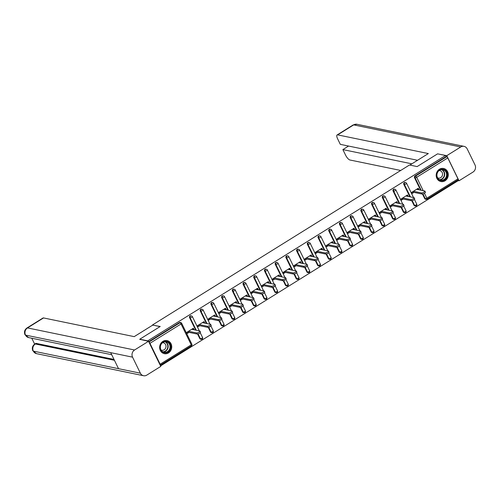 <?xml version="1.0" encoding="UTF-8"?>
<svg xmlns="http://www.w3.org/2000/svg" width="500" height="500" viewBox="0 0 500 500"><rect width="100%" height="100%" fill="white"/><g stroke="black" fill="none" stroke-linecap="round" stroke-linejoin="round"><path stroke-width="0.75" d="M168.5 352.9A6.681 6.019 101.7 0 0 171.688 346.012A6.681 6.019 101.7 0 0 167.037 340.594A6.681 6.019 101.7 0 0 162.881 341.375A6.681 6.019 101.7 0 0 159.694 348.269A6.681 6.019 101.7 0 0 164.338 353.681A6.681 6.019 101.7 0 0 168.5 352.9M445.044 180.775A6.681 6.019 101.7 0 0 448.231 173.881A6.681 6.019 101.7 0 0 443.581 168.469A6.681 6.019 101.7 0 0 439.425 169.25A6.681 6.019 101.7 0 0 436.238 176.144A6.681 6.019 101.7 0 0 440.881 181.556A6.681 6.019 101.7 0 0 445.044 180.775M160.544 365.919L457.925 180.825L457.587 180.138M139.913 339.519L139.769 339.219L160.225 326.488L152.688 325.131M152.581 324.906L409.487 165L417.131 166.581L437.594 153.844L445.569 155.488L446.106 156.6L415.006 175.956L415.588 176.075L446.688 156.719L446.106 156.6M446.688 156.719A1.288 0.425 58.1 0 1 447.775 157.938L457.969 178.837A1.288 0.425 58.1 0 1 458.106 179.819L427 199.175A1.288 0.425 58.1 0 1 426.863 199.194A1.288 1.156 -78.3 0 1 425.294 198.725L422.956 193.938M139.769 339.219L147.744 340.863L445.569 155.488M160.2 365.213A1.288 0.425 -121.9 0 0 160.275 365.194A1.288 0.425 -121.9 0 0 160.144 364.212L149.95 343.312A1.288 0.425 -121.9 0 0 148.931 342.113M413.981 192.381L412.3 193.431L411.756 192.325L418.281 188.263L418.819 189.369L417.075 189.013M418.344 189.669L418.819 189.369M148.731 341.694L179.381 322.612A1.288 1.156 -78.3 0 1 180.181 322.463L180.763 322.581A1.288 1.156 -78.3 0 0 179.963 322.731L179.381 322.612M424.456 193.256L426.869 198.194A1.288 0.425 58.1 0 1 427 199.175A1.288 1.288 0 0 1 426.062 199.344L425.481 199.225A1.288 1.156 -78.3 0 1 424.712 198.606L422.488 194.044M420.581 190.131L414.519 177.706A1.288 1.156 -78.3 0 1 415.006 175.956M201.95 339.181A1.288 1.156 -78.3 0 1 201.15 339.331L200.569 339.212A1.288 1.156 -78.3 0 1 199.794 338.594L197.575 334.038M195.662 330.125L189.6 317.694A1.288 1.156 -78.3 0 1 190.894 315.794L191.475 315.919A1.288 1.156 -78.3 0 0 190.675 316.069A1.288 1.156 101.7 0 0 190.188 317.819L189.6 317.694M212.662 332.519A1.288 1.156 -78.3 0 1 211.863 332.669L211.275 332.55A1.288 1.156 -78.3 0 1 210.506 331.931L208.281 327.369M206.375 323.456L200.312 311.031A1.288 1.156 -78.3 0 1 201.6 309.131L202.188 309.25A1.288 1.156 -78.3 0 0 201.388 309.4A1.288 1.156 101.7 0 0 200.894 311.15L200.312 311.031M223.369 325.85A1.288 1.156 -78.3 0 1 222.569 326L221.988 325.881A1.288 1.156 -78.3 0 1 221.219 325.262L218.994 320.706M217.081 316.788L211.025 304.363A1.288 1.156 -78.3 0 1 212.312 302.462L212.894 302.581A1.288 1.156 -78.3 0 0 212.094 302.738A1.288 1.156 101.7 0 0 211.606 304.481L211.025 304.363M234.081 319.188A1.288 1.156 -78.3 0 1 233.281 319.337L232.7 319.212A1.288 1.156 -78.3 0 1 231.925 318.6L229.7 314.037M227.794 310.125L221.731 297.7A1.288 1.156 -78.3 0 1 223.025 295.8L223.606 295.919A1.288 1.156 -78.3 0 0 222.806 296.069A1.288 1.156 101.7 0 0 222.319 297.819L221.731 297.7M244.788 312.519A1.288 1.156 -78.3 0 1 243.994 312.669L243.406 312.55A1.288 1.156 -78.3 0 1 242.638 311.931L240.413 307.369M238.506 303.456L232.444 291.031A1.288 1.156 -78.3 0 1 233.731 289.131L234.312 289.25A1.288 1.156 -78.3 0 0 233.519 289.4A1.288 1.156 101.7 0 0 233.025 291.15L232.444 291.031M255.5 305.85A1.288 1.156 -78.3 0 1 254.7 306L254.119 305.881A1.288 1.156 -78.3 0 1 253.35 305.262L251.125 300.706M249.213 296.794L243.156 284.363A1.288 1.156 -78.3 0 1 244.444 282.462L245.025 282.587A1.288 1.156 -78.3 0 0 244.225 282.738A1.288 1.156 101.7 0 0 243.738 284.488L243.156 284.363M266.212 299.188A1.288 1.156 -78.3 0 1 265.413 299.337L264.831 299.219A1.288 1.156 -78.3 0 1 264.056 298.6L261.831 294.037M259.925 290.125L253.863 277.7A1.288 1.156 -78.3 0 1 255.156 275.8L255.738 275.919A1.288 1.156 -78.3 0 0 254.938 276.069A1.288 1.156 101.7 0 0 254.444 277.819L253.863 277.7M276.919 292.519A1.288 1.156 -78.3 0 1 276.119 292.669L275.538 292.55A1.288 1.156 -78.3 0 1 274.769 291.931L272.544 287.375M270.637 283.456L264.575 271.031A1.288 1.156 -78.3 0 1 265.863 269.131L266.444 269.25A1.288 1.156 -78.3 0 0 265.644 269.406A1.288 1.156 101.7 0 0 265.156 271.15L264.575 271.031M287.631 285.856A1.288 1.156 -78.3 0 1 286.831 286.006L286.25 285.881A1.288 1.156 -78.3 0 1 285.481 285.269L283.256 280.706M281.344 276.794L275.287 264.363A1.288 1.156 -78.3 0 1 276.575 262.469L277.156 262.587A1.288 1.156 -78.3 0 0 276.356 262.738A1.288 1.156 101.7 0 0 275.869 264.488L275.287 264.363M298.344 279.188A1.288 1.156 -78.3 0 1 297.544 279.337L296.956 279.219A1.288 1.156 -78.3 0 1 296.188 278.6L293.962 274.037M292.056 270.125L285.994 257.7A1.288 1.156 -78.3 0 1 287.281 255.8L287.869 255.919A1.288 1.156 -78.3 0 0 287.069 256.069A1.288 1.156 101.7 0 0 286.575 257.819L285.994 257.7M309.05 272.519A1.288 1.156 -78.3 0 1 308.25 272.669L307.669 272.55A1.288 1.156 -78.3 0 1 306.9 271.931L304.675 267.375M302.769 263.463L296.706 251.031A1.288 1.156 -78.3 0 1 297.994 249.131L298.575 249.256A1.288 1.156 -78.3 0 0 297.775 249.406A1.288 1.156 101.7 0 0 297.288 251.156L296.706 251.031M319.762 265.856A1.288 1.156 -78.3 0 1 318.962 266.006L318.381 265.887A1.288 1.156 -78.3 0 1 317.606 265.269L315.387 260.706M313.475 256.794L307.413 244.369A1.288 1.156 -78.3 0 1 308.706 242.469L309.288 242.587A1.288 1.156 -78.3 0 0 308.488 242.738A1.288 1.156 101.7 0 0 308 244.488L307.413 244.369M330.475 259.188A1.288 1.156 -78.3 0 1 329.675 259.337L329.087 259.219A1.288 1.156 -78.3 0 1 328.319 258.6L326.094 254.044M324.188 250.125L318.125 237.7A1.288 1.156 -78.3 0 1 319.413 235.8L320 235.919A1.288 1.156 -78.3 0 0 319.2 236.069A1.288 1.156 101.7 0 0 318.706 237.819L318.125 237.7M341.181 252.525A1.288 1.156 -78.3 0 1 340.381 252.675L339.8 252.55A1.288 1.156 -78.3 0 1 339.031 251.938L336.806 247.375M334.894 243.463L328.837 231.031A1.288 1.156 -78.3 0 1 330.125 229.137L330.706 229.256A1.288 1.156 -78.3 0 0 329.906 229.406A1.288 1.156 101.7 0 0 329.419 231.156L328.837 231.031M351.894 245.856A1.288 1.156 -78.3 0 1 351.094 246.006L350.513 245.888A1.288 1.156 -78.3 0 1 349.738 245.269L347.512 240.706M345.606 236.794L339.544 224.369A1.288 1.156 -78.3 0 1 340.838 222.469L341.419 222.587A1.288 1.156 -78.3 0 0 340.619 222.738A1.288 1.156 101.7 0 0 340.131 224.488L339.544 224.369M362.6 239.188A1.288 1.156 -78.3 0 1 361.806 239.338L361.219 239.219A1.288 1.156 -78.3 0 1 360.45 238.6L358.225 234.044M356.319 230.131L350.256 217.7A1.288 1.156 -78.3 0 1 351.544 215.8L352.125 215.925A1.288 1.156 -78.3 0 0 351.331 216.075A1.288 1.156 101.7 0 0 350.838 217.819L350.256 217.7M373.312 232.525A1.288 1.156 -78.3 0 1 372.512 232.675L371.931 232.556A1.288 1.156 -78.3 0 1 371.163 231.938L368.938 227.375M367.025 223.463L360.969 211.038A1.288 1.156 -78.3 0 1 362.256 209.137L362.837 209.256A1.288 1.156 -78.3 0 0 362.038 209.406A1.288 1.156 101.7 0 0 361.55 211.156L360.969 211.038M384.025 225.856A1.288 1.156 -78.3 0 1 383.225 226.006L382.644 225.888A1.288 1.156 -78.3 0 1 381.869 225.269L379.644 220.712M377.738 216.794L371.675 204.369A1.288 1.156 -78.3 0 1 372.969 202.469L373.55 202.587A1.288 1.156 -78.3 0 0 372.75 202.738A1.288 1.156 101.7 0 0 372.256 204.488L371.675 204.369M394.731 219.194A1.288 1.156 -78.3 0 1 393.931 219.344L393.35 219.219A1.288 1.156 -78.3 0 1 392.581 218.606L390.356 214.044M388.45 210.131L382.388 197.7A1.288 1.156 -78.3 0 1 383.675 195.806L384.256 195.925A1.288 1.156 -78.3 0 0 383.456 196.075A1.288 1.156 101.7 0 0 382.969 197.825L382.388 197.7M405.444 212.525A1.288 1.156 -78.3 0 1 404.644 212.675L404.062 212.556A1.288 1.156 -78.3 0 1 403.294 211.938L401.069 207.375M399.156 203.463L393.1 191.038A1.288 1.156 -78.3 0 1 394.387 189.137L394.969 189.256A1.288 1.156 -78.3 0 0 394.169 189.406A1.288 1.156 101.7 0 0 393.681 191.156L393.1 191.038M416.156 205.856A1.288 1.156 -78.3 0 1 415.356 206.006L414.769 205.888A1.288 1.156 -78.3 0 1 414 205.269L411.775 200.712M409.869 196.8L403.806 184.369A1.288 1.156 -78.3 0 1 405.094 182.469L405.681 182.594A1.288 1.156 -78.3 0 0 404.881 182.744A1.288 1.156 101.7 0 0 404.387 184.488L403.806 184.369M407.631 196.337L408.113 196.038L407.569 194.931L401.05 198.988L401.587 200.094L403.269 199.05M396.919 203L397.4 202.706L396.863 201.594L390.337 205.656L390.875 206.762L392.562 205.719M386.213 209.669L386.688 209.369L386.15 208.263L379.625 212.319L380.169 213.431L381.85 212.381M375.5 216.337L375.981 216.038L375.438 214.925L368.919 218.988L369.456 220.094L371.138 219.05M364.787 223L365.269 222.7L364.731 221.594L358.206 225.656L358.75 226.762L360.431 225.712M354.081 229.669L354.556 229.369L354.019 228.263L347.494 232.319L348.038 233.425L349.719 232.381M343.369 236.331L343.85 236.038L343.306 234.925L336.788 238.988L337.325 240.094L339.006 239.05M332.656 243L333.137 242.7L332.6 241.594L326.075 245.65L326.619 246.762L328.3 245.712M321.95 249.669L322.431 249.369L321.887 248.263L315.369 252.319L315.906 253.425L317.587 252.381M311.238 256.331L311.719 256.031L311.175 254.925L304.656 258.988L305.194 260.094L306.875 259.044M300.531 263L301.006 262.7L300.469 261.594L293.944 265.65L294.488 266.762L296.169 265.712M289.819 269.662L290.3 269.369L289.756 268.256L283.238 272.319L283.775 273.425L285.456 272.381M279.106 276.331L279.587 276.031L279.05 274.925L272.525 278.981L273.062 280.094L274.75 279.044M268.4 283L268.875 282.7L268.337 281.594L261.812 285.65L262.356 286.756L264.037 285.712M257.688 289.662L258.169 289.363L257.625 288.256L251.106 292.319L251.644 293.425L253.325 292.375M246.975 296.331L247.456 296.031L246.919 294.925L240.394 298.981L240.938 300.094L242.619 299.044M236.269 302.994L236.744 302.7L236.206 301.588L229.681 305.65L230.225 306.756L231.906 305.712M225.556 309.662L226.038 309.363L225.494 308.256L218.975 312.312L219.513 313.425L221.194 312.375M214.844 316.331L215.325 316.031L214.788 314.925L208.263 318.981L208.806 320.087L210.487 319.044M204.137 322.994L204.619 322.694L204.075 321.587L197.556 325.65L198.094 326.756L199.775 325.706M193.425 329.663L193.906 329.363L193.363 328.256L186.844 332.312L187.381 333.425L189.062 332.375M408.113 196.038L406.369 195.675M397.4 202.706L395.656 202.344M386.688 209.369L384.95 209.013M375.981 216.038L374.237 215.675M365.269 222.7L363.525 222.344M354.556 229.369L352.819 229.006M343.85 236.038L342.106 235.675M333.137 242.7L331.394 242.344M322.431 249.369L320.688 249.006M311.719 256.031L309.975 255.675M301.006 262.7L299.262 262.337M290.3 269.369L288.556 269.006M279.587 276.031L277.844 275.675M268.875 282.7L267.137 282.337M258.169 289.363L256.425 289.006M247.456 296.031L245.712 295.669M236.744 302.7L235.006 302.337M226.038 309.363L224.294 309.006M215.325 316.031L213.581 315.669M204.619 322.694L202.875 322.337M193.906 329.363L192.162 329.006M424.875 191.094L425.412 192.206A1.969 0.556 154 0 1 424.194 193.406A1.969 0.556 154 0 1 422.062 194.05L421.525 192.944A1.969 0.556 -26 0 0 423.65 192.3A1.969 0.556 -26 0 0 424.875 191.094A1.969 0.556 -26 0 0 424.681 190.975L416.6 189.312M421.525 192.944L413.438 191.275M422.062 194.05L412.238 192.025M414.162 197.763L414.706 198.869A1.969 0.556 154 0 1 413.481 200.075A1.969 0.556 154 0 1 411.356 200.719L410.812 199.606A1.969 0.556 -26 0 0 412.944 198.969A1.969 0.556 -26 0 0 414.162 197.763A1.969 0.556 -26 0 0 413.969 197.644L405.887 195.975M410.812 199.606L402.731 197.944M411.356 200.719L401.525 198.688M403.456 204.431L403.994 205.538A1.969 0.556 154 0 1 402.775 206.744A1.969 0.556 154 0 1 400.644 207.381L400.106 206.275A1.969 0.556 -26 0 0 402.231 205.631A1.969 0.556 -26 0 0 403.456 204.431A1.969 0.556 -26 0 0 403.263 204.312L395.175 202.644M400.106 206.275L392.019 204.606M400.644 207.381L390.819 205.356M392.744 211.094L393.281 212.2A1.969 0.556 154 0 1 392.062 213.406A1.969 0.556 154 0 1 389.931 214.05L389.394 212.944A1.969 0.556 -26 0 0 391.519 212.3A1.969 0.556 -26 0 0 392.744 211.094A1.969 0.556 -26 0 0 392.55 210.975L384.469 209.306M389.394 212.944L381.306 211.275M389.931 214.05L380.106 212.025M382.031 217.763L382.575 218.869A1.969 0.556 154 0 1 381.35 220.075A1.969 0.556 154 0 1 379.225 220.712L378.681 219.606A1.969 0.556 -26 0 0 380.812 218.969A1.969 0.556 -26 0 0 382.031 217.763A1.969 0.556 -26 0 0 381.844 217.644L373.756 215.975M378.681 219.606L370.6 217.944M379.225 220.712L369.394 218.688M371.325 224.425L371.863 225.538A1.969 0.556 154 0 1 370.644 226.737A1.969 0.556 154 0 1 368.512 227.381L367.975 226.275A1.969 0.556 -26 0 0 370.1 225.631A1.969 0.556 -26 0 0 371.325 224.425A1.969 0.556 -26 0 0 371.131 224.306L363.05 222.644M367.975 226.275L359.888 224.606M368.512 227.381L358.688 225.356M446.362 177.825A5.781 5.206 -78.3 0 1 439.144 179.944A5.781 5.206 -78.3 0 1 437.519 172.075A5.781 5.206 -78.3 0 1 444.738 169.963A5.781 5.206 -78.3 0 1 446.362 177.825M437.663 172.25A5.356 4.825 101.7 0 0 440.675 180.156A5.356 4.825 101.7 0 0 445.856 177.575A5.356 4.825 101.7 0 0 442.837 169.669A5.356 4.825 101.7 0 0 437.663 172.25M437.612 177.856A3.812 3.431 101.7 0 0 438.331 178.1A3.812 3.431 101.7 0 0 442.019 176.262A3.812 3.431 101.7 0 0 439.869 170.631A3.812 3.431 101.7 0 0 439.113 170.575M439.994 181.287A6.637 5.981 101.7 0 0 440.6 181.456A6.637 5.981 101.7 0 0 447.019 178.25A6.637 5.981 101.7 0 0 443.281 168.45A6.637 5.981 101.7 0 0 442.656 168.356M169.819 349.956A5.781 5.206 -78.3 0 1 162.6 352.069A5.781 5.206 -78.3 0 1 160.975 344.206A5.781 5.206 -78.3 0 1 168.194 342.088A5.781 5.206 -78.3 0 1 169.819 349.956M161.119 344.381A5.356 4.825 101.7 0 0 164.131 352.281A5.356 4.825 101.7 0 0 169.312 349.706A5.356 4.825 101.7 0 0 166.294 341.8A5.356 4.825 101.7 0 0 161.119 344.381M161.069 349.981A3.812 3.431 101.7 0 0 161.788 350.225A3.812 3.431 101.7 0 0 165.475 348.387A3.812 3.431 101.7 0 0 163.325 342.762A3.812 3.431 101.7 0 0 162.569 342.7M163.45 353.419A6.637 5.981 101.7 0 0 164.056 353.581A6.637 5.981 101.7 0 0 170.475 350.381A6.637 5.981 101.7 0 0 166.737 340.575A6.637 5.981 101.7 0 0 166.112 340.487M409.844 165.075L428.331 153.569L337.656 134.875A5.138 1.694 -121.9 0 0 337.106 134.944A5.138 1.694 -121.9 0 0 337.638 138.856L340.319 144.356L417.544 160.281M464.025 146.356A5.269 4.744 101.7 0 0 460.744 146.969L353.688 124.894A5.138 1.694 -121.9 0 0 353.137 124.963L356.969 124.281L464.025 146.356A5.269 4.744 101.7 0 1 467.181 148.887L475 164.913A5.269 4.744 101.7 0 1 472.994 172.081L459.019 180.781L457.775 180.519M460.744 146.969L446.775 155.669L459.019 180.781M348.569 146.056L342.875 149.6L345.562 155.1A5.138 1.694 -121.9 0 0 349.906 159.987L400.719 170.463M342.875 149.6L411.856 163.825M446.775 155.669L437.894 153.906M160.037 326.6L152.744 325.1L134.206 336.637L43.537 317.938L27.506 327.919L134.562 349.994L148.537 341.3L139.819 339.331M134.562 349.994A5.269 4.744 101.7 0 0 132.556 357.163L110.706 352.656L118.525 368.688L140.375 373.188L132.556 357.163M140.375 373.188A5.269 4.744 101.7 0 0 143.531 375.719A5.269 4.744 101.7 0 0 146.812 375.106L160.781 366.406L148.537 341.3M31.781 338.231L34.663 344.131M26.956 327.987C24.569 329.756 23.919 332.019 25 334.775L25.5 335.087A5.269 4.744 101.7 0 1 27.506 327.919A5.138 1.694 -121.9 0 0 26.956 327.987L42.987 318.006A5.138 1.694 58.1 0 1 43.537 317.938M36.269 343.406L34.787 344.05L35.712 343.475A5.138 1.694 58.1 0 1 36.269 343.406L114.012 359.438M114.431 360.288L35.344 343.981A5.269 4.744 101.7 0 0 33.319 351.112L36.475 353.644L143.531 375.719M360.613 231.094L361.15 232.2A1.969 0.556 154 0 1 359.931 233.406A1.969 0.556 154 0 1 357.8 234.05L357.262 232.938A1.969 0.556 -26 0 0 359.394 232.3A1.969 0.556 -26 0 0 360.613 231.094A1.969 0.556 -26 0 0 360.419 230.975L352.337 229.306M357.262 232.938L349.181 231.275M357.8 234.05L347.975 232.019M349.9 237.763L350.444 238.869A1.969 0.556 154 0 1 349.219 240.075A1.969 0.556 154 0 1 347.094 240.712L346.55 239.606A1.969 0.556 -26 0 0 348.681 238.962A1.969 0.556 -26 0 0 349.9 237.763A1.969 0.556 -26 0 0 349.712 237.644L341.625 235.975M346.55 239.606L338.469 237.938M347.094 240.712L337.269 238.688M339.194 244.425L339.731 245.531A1.969 0.556 154 0 1 338.512 246.737A1.969 0.556 154 0 1 336.381 247.381L335.844 246.275A1.969 0.556 -26 0 0 337.969 245.631A1.969 0.556 -26 0 0 339.194 244.425A1.969 0.556 -26 0 0 339 244.306L330.919 242.638M335.844 246.275L327.756 244.606M336.381 247.381L326.556 245.356M328.481 251.094L329.025 252.2A1.969 0.556 154 0 1 327.8 253.406A1.969 0.556 154 0 1 325.675 254.044L325.131 252.938A1.969 0.556 -26 0 0 327.262 252.3A1.969 0.556 -26 0 0 328.481 251.094A1.969 0.556 -26 0 0 328.288 250.975L320.206 249.306M325.131 252.938L317.05 251.275M325.675 254.044L315.844 252.019M317.769 257.756L318.312 258.869A1.969 0.556 154 0 1 317.087 260.069A1.969 0.556 154 0 1 314.962 260.712L314.419 259.606A1.969 0.556 -26 0 0 316.55 258.962A1.969 0.556 -26 0 0 317.769 257.756A1.969 0.556 -26 0 0 317.581 257.638L309.494 255.975M314.419 259.606L306.337 257.938M314.962 260.712L305.138 258.688M307.062 264.425L307.6 265.531A1.969 0.556 154 0 1 306.381 266.737A1.969 0.556 154 0 1 304.25 267.381L303.712 266.269A1.969 0.556 -26 0 0 305.837 265.631A1.969 0.556 -26 0 0 307.062 264.425A1.969 0.556 -26 0 0 306.869 264.306L298.788 262.638M303.712 266.269L295.625 264.606M304.25 267.381L294.425 265.35M296.35 271.094L296.894 272.2A1.969 0.556 154 0 1 295.669 273.406A1.969 0.556 154 0 1 293.544 274.044L293 272.938A1.969 0.556 -26 0 0 295.131 272.294A1.969 0.556 -26 0 0 296.35 271.094A1.969 0.556 -26 0 0 296.156 270.975L288.075 269.306M293 272.938L284.919 271.269M293.544 274.044L283.712 272.019M285.644 277.756L286.181 278.863A1.969 0.556 154 0 1 284.956 280.069A1.969 0.556 154 0 1 282.831 280.712L282.294 279.606A1.969 0.556 -26 0 0 284.419 278.962A1.969 0.556 -26 0 0 285.644 277.756A1.969 0.556 -26 0 0 285.45 277.638L277.362 275.969M282.294 279.606L274.206 277.938M282.831 280.712L273.006 278.688M274.931 284.425L275.469 285.531A1.969 0.556 154 0 1 274.25 286.737A1.969 0.556 154 0 1 272.119 287.381L271.581 286.269A1.969 0.556 -26 0 0 273.706 285.631A1.969 0.556 -26 0 0 274.931 284.425A1.969 0.556 -26 0 0 274.738 284.306L266.656 282.638M271.581 286.269L263.494 284.606M272.119 287.381L262.294 285.35M264.219 291.087L264.762 292.2A1.969 0.556 154 0 1 263.538 293.406A1.969 0.556 154 0 1 261.413 294.044L260.869 292.938A1.969 0.556 -26 0 0 263 292.294A1.969 0.556 -26 0 0 264.219 291.087A1.969 0.556 -26 0 0 264.031 290.969L255.944 289.306M260.869 292.938L252.787 291.269M261.413 294.044L251.581 292.019M253.512 297.756L254.05 298.863A1.969 0.556 154 0 1 252.831 300.069A1.969 0.556 154 0 1 250.7 300.712L250.162 299.6A1.969 0.556 -26 0 0 252.288 298.962A1.969 0.556 -26 0 0 253.512 297.756A1.969 0.556 -26 0 0 253.319 297.638L245.238 295.969M250.162 299.6L242.075 297.938M250.7 300.712L240.875 298.688M242.8 304.425L243.337 305.531A1.969 0.556 154 0 1 242.119 306.737A1.969 0.556 154 0 1 239.988 307.375L239.45 306.269A1.969 0.556 -26 0 0 241.575 305.625A1.969 0.556 -26 0 0 242.8 304.425A1.969 0.556 -26 0 0 242.606 304.306L234.525 302.638M239.45 306.269L231.369 304.6M239.988 307.375L230.162 305.35M232.087 311.087L232.631 312.194A1.969 0.556 154 0 1 231.406 313.4A1.969 0.556 154 0 1 229.281 314.044L228.738 312.938A1.969 0.556 -26 0 0 230.869 312.294A1.969 0.556 -26 0 0 232.087 311.087A1.969 0.556 -26 0 0 231.9 310.969L223.812 309.3M228.738 312.938L220.656 311.269M229.281 314.044L219.456 312.019M221.381 317.756L221.919 318.863A1.969 0.556 154 0 1 220.7 320.069A1.969 0.556 154 0 1 218.569 320.712L218.031 319.6A1.969 0.556 -26 0 0 220.156 318.962A1.969 0.556 -26 0 0 221.381 317.756A1.969 0.556 -26 0 0 221.188 317.638L213.106 315.969M218.031 319.6L209.944 317.938M218.569 320.712L208.744 318.681M210.669 324.419L211.206 325.531A1.969 0.556 154 0 1 209.988 326.737A1.969 0.556 154 0 1 207.862 327.375L207.319 326.269A1.969 0.556 -26 0 0 209.45 325.625A1.969 0.556 -26 0 0 210.669 324.419A1.969 0.556 -26 0 0 210.475 324.3L202.394 322.638M207.319 326.269L199.237 324.6M207.862 327.375L198.031 325.35M199.956 331.087L200.5 332.194A1.969 0.556 154 0 1 199.275 333.4A1.969 0.556 154 0 1 197.15 334.044L196.606 332.931A1.969 0.556 -26 0 0 198.738 332.294A1.969 0.556 -26 0 0 199.956 331.087A1.969 0.556 -26 0 0 199.769 330.969L191.681 329.3M196.606 332.931L188.525 331.269M197.15 334.044L187.325 332.019M447.775 157.938L416.675 177.294L423.2 190.669M424.712 198.606L425.294 198.725A1.288 0.362 154 0 0 426.869 198.194L457.969 178.837M421.163 190.25L415.1 177.825A1.288 1.156 101.7 0 1 415.588 176.075A1.288 0.425 58.1 0 1 416.675 177.294A1.288 0.362 154 0 1 415.1 177.825L414.519 177.706M160.144 364.212L191.244 344.856L181.05 323.956L149.95 343.312M148.906 342.062L179.963 322.731A1.288 0.425 -121.9 0 1 181.05 323.956A1.288 0.362 -26 0 0 181.663 323.275A1.288 1.288 0 0 0 180.763 322.581M191.238 345.85A1.288 0.425 -121.9 0 0 191.375 345.831A1.288 0.425 -121.9 0 0 191.244 344.856A1.288 0.362 -26 0 0 191.856 344.181L181.663 323.275M414 205.269L414.581 205.394A1.288 0.362 154 0 0 416.163 204.862A1.288 0.362 -26 0 0 416.769 204.188L414.438 199.406M410.45 196.919L404.387 184.488A1.288 0.362 154 0 0 405.969 183.962A1.288 0.362 -26 0 0 406.575 183.287A1.288 1.288 0 0 0 405.681 182.594M416.769 204.188A1.288 1.288 0 0 1 415.356 206.006A1.288 1.156 -78.3 0 1 414.581 205.394L412.25 200.6M403.294 211.938L403.875 212.056L401.538 207.269M399.738 203.581L393.681 191.156A1.288 0.362 154 0 0 395.256 190.631A1.288 0.362 -26 0 0 395.863 189.95A1.288 1.288 0 0 0 394.969 189.256M392.581 218.606L393.162 218.725L390.825 213.938M389.031 210.25L382.969 197.825A1.288 0.362 154 0 0 384.544 197.294A1.288 0.362 -26 0 0 385.156 196.619A1.288 1.288 0 0 0 384.256 195.925M381.869 225.269L382.456 225.387L380.119 220.6M378.319 216.919L372.256 204.488A1.288 0.362 154 0 0 373.837 203.962A1.288 0.362 -26 0 0 374.444 203.287A1.288 1.288 0 0 0 373.55 202.587M371.163 231.938L371.744 232.056L369.406 227.269M367.612 223.581L361.55 211.156A1.288 0.362 154 0 0 363.125 210.625A1.288 0.362 -26 0 0 363.731 209.95A1.288 1.288 0 0 0 362.837 209.256M360.45 238.6L361.031 238.725L358.694 233.931M356.9 230.25L350.838 217.819A1.288 0.362 154 0 0 352.413 217.294A1.288 0.362 -26 0 0 353.025 216.619A1.288 1.288 0 0 0 352.125 215.925M349.738 245.269L350.325 245.387L347.987 240.6M346.188 236.912L340.131 224.488A1.288 0.362 154 0 0 341.706 223.962A1.288 0.362 -26 0 0 342.312 223.281A1.288 1.288 0 0 0 341.419 222.587M339.031 251.938L339.613 252.056L337.275 247.269M335.481 243.581L329.419 231.156A1.288 0.362 154 0 0 330.994 230.625A1.288 0.362 -26 0 0 331.6 229.95A1.288 1.288 0 0 0 330.706 229.256M328.319 258.6L328.9 258.719L326.569 253.931M324.769 250.25L318.706 237.819A1.288 0.362 154 0 0 320.281 237.294A1.288 0.362 -26 0 0 320.894 236.619A1.288 1.288 0 0 0 320 235.919M317.606 265.269L318.194 265.387L315.856 260.6M314.056 256.913L308 244.488A1.288 0.362 154 0 0 309.575 243.956A1.288 0.362 -26 0 0 310.181 243.281A1.288 1.288 0 0 0 309.288 242.587M306.9 271.931L307.481 272.056L305.144 267.262M303.35 263.581L297.288 251.156A1.288 0.362 154 0 0 298.863 250.625A1.288 0.362 -26 0 0 299.475 249.95A1.288 1.288 0 0 0 298.575 249.256M296.188 278.6L296.769 278.719L294.438 273.931M292.638 270.244L286.575 257.819A1.288 0.362 154 0 0 288.156 257.294A1.288 0.362 -26 0 0 288.762 256.613A1.288 1.288 0 0 0 287.869 255.919M285.481 285.269L286.062 285.387L283.725 280.6M281.925 276.913L275.869 264.488A1.288 0.362 154 0 0 277.444 263.956A1.288 0.362 -26 0 0 278.05 263.281A1.288 1.288 0 0 0 277.156 262.587M274.769 291.931L275.35 292.05L273.012 287.262M271.219 283.581L265.156 271.15A1.288 0.362 154 0 0 266.731 270.625A1.288 0.362 -26 0 0 267.344 269.95A1.288 1.288 0 0 0 266.444 269.25M264.056 298.6L264.644 298.719L262.306 293.931M260.506 290.244L254.444 277.819A1.288 0.362 154 0 0 256.025 277.288A1.288 0.362 -26 0 0 256.631 276.613A1.288 1.288 0 0 0 255.738 275.919M253.35 305.262L253.931 305.387L251.594 300.594M249.8 296.913L243.738 284.488A1.288 0.362 154 0 0 245.312 283.956A1.288 0.362 -26 0 0 245.919 283.281A1.288 1.288 0 0 0 245.025 282.587M242.638 311.931L243.219 312.05L240.881 307.262M239.088 303.575L233.025 291.15A1.288 0.362 154 0 0 234.6 290.625A1.288 0.362 -26 0 0 235.212 289.944A1.288 1.288 0 0 0 234.312 289.25M231.925 318.6L232.512 318.719L230.175 313.931M228.375 310.244L222.319 297.819A1.288 0.362 154 0 0 223.894 297.288A1.288 0.362 -26 0 0 224.5 296.613A1.288 1.288 0 0 0 223.606 295.919M221.219 325.262L221.8 325.387L219.462 320.594M217.669 316.913L211.606 304.481A1.288 0.362 154 0 0 213.181 303.956A1.288 0.362 -26 0 0 213.787 303.281A1.288 1.288 0 0 0 212.894 302.581M210.506 331.931L211.088 332.05L208.756 327.262M206.956 323.575L200.894 311.15A1.288 0.362 154 0 0 202.469 310.619A1.288 0.362 -26 0 0 203.081 309.944A1.288 1.288 0 0 0 202.188 309.25M199.794 338.594L200.381 338.719L198.044 333.925M196.244 330.244L190.188 317.819A1.288 0.362 154 0 0 191.762 317.288A1.288 0.362 -26 0 0 192.369 316.613A1.288 1.288 0 0 0 191.475 315.919M406.056 210.856A1.288 1.288 0 0 1 404.644 212.675A1.288 1.156 -78.3 0 1 403.875 212.056A1.288 0.362 154 0 0 405.45 211.531A1.288 0.362 -26 0 0 406.056 210.856L403.725 206.069M395.35 217.519A1.288 1.288 0 0 1 393.931 219.344A1.288 1.156 -78.3 0 1 393.162 218.725A1.288 0.362 154 0 0 394.738 218.194A1.288 0.362 -26 0 0 395.35 217.519L393.013 212.738M384.637 224.188A1.288 1.288 0 0 1 383.225 226.006A1.288 1.156 -78.3 0 1 382.456 225.387A1.288 0.362 154 0 0 384.031 224.862A1.288 0.362 -26 0 0 384.637 224.188L382.306 219.4M373.925 230.85A1.288 1.288 0 0 1 372.512 232.675A1.288 1.156 -78.3 0 1 371.744 232.056A1.288 0.362 154 0 0 373.319 231.531A1.288 0.362 -26 0 0 373.925 230.85L371.594 226.069M363.219 237.519A1.288 1.288 0 0 1 361.806 239.338A1.288 1.156 -78.3 0 1 361.031 238.725A1.288 0.362 154 0 0 362.606 238.194A1.288 0.362 -26 0 0 363.219 237.519L360.887 232.738M352.506 244.188A1.288 1.288 0 0 1 351.094 246.006A1.288 1.156 -78.3 0 1 350.325 245.387A1.288 0.362 154 0 0 351.9 244.862A1.288 0.362 -26 0 0 352.506 244.188L350.175 239.4M341.8 250.85A1.288 1.288 0 0 1 340.381 252.675A1.288 1.156 -78.3 0 1 339.613 252.056A1.288 0.362 154 0 0 341.188 251.525A1.288 0.362 -26 0 0 341.8 250.85L339.462 246.069M331.087 257.519A1.288 1.288 0 0 1 329.675 259.337A1.288 1.156 -78.3 0 1 328.9 258.719A1.288 0.362 154 0 0 330.481 258.194A1.288 0.362 -26 0 0 331.087 257.519L328.756 252.731M320.375 264.181A1.288 1.288 0 0 1 318.962 266.006A1.288 1.156 -78.3 0 1 318.194 265.387A1.288 0.362 154 0 0 319.769 264.862A1.288 0.362 -26 0 0 320.375 264.181L318.044 259.4M309.669 270.85A1.288 1.288 0 0 1 308.25 272.669A1.288 1.156 -78.3 0 1 307.481 272.056A1.288 0.362 154 0 0 309.056 271.525A1.288 0.362 -26 0 0 309.669 270.85L307.331 266.069M298.956 277.519A1.288 1.288 0 0 1 297.544 279.337A1.288 1.156 -78.3 0 1 296.769 278.719A1.288 0.362 154 0 0 298.35 278.194A1.288 0.362 -26 0 0 298.956 277.519L296.625 272.731M288.244 284.181A1.288 1.288 0 0 1 286.831 286.006A1.288 1.156 -78.3 0 1 286.062 285.387A1.288 0.362 154 0 0 287.638 284.856A1.288 0.362 -26 0 0 288.244 284.181L285.912 279.4M277.538 290.85A1.288 1.288 0 0 1 276.119 292.669A1.288 1.156 -78.3 0 1 275.35 292.05A1.288 0.362 154 0 0 276.925 291.525A1.288 0.362 -26 0 0 277.538 290.85L275.2 286.062M266.825 297.512A1.288 1.288 0 0 1 265.413 299.337A1.288 1.156 -78.3 0 1 264.644 298.719A1.288 0.362 154 0 0 266.219 298.194A1.288 0.362 -26 0 0 266.825 297.512L264.494 292.731M256.112 304.181A1.288 1.288 0 0 1 254.7 306A1.288 1.156 -78.3 0 1 253.931 305.387A1.288 0.362 154 0 0 255.506 304.856A1.288 0.362 -26 0 0 256.112 304.181L253.781 299.4M245.406 310.85A1.288 1.288 0 0 1 243.994 312.669A1.288 1.156 -78.3 0 1 243.219 312.05A1.288 0.362 154 0 0 244.794 311.525A1.288 0.362 -26 0 0 245.406 310.85L243.075 306.062M234.694 317.512A1.288 1.288 0 0 1 233.281 319.337A1.288 1.156 -78.3 0 1 232.512 318.719A1.288 0.362 154 0 0 234.088 318.188A1.288 0.362 -26 0 0 234.694 317.512L232.362 312.731M223.988 324.181A1.288 1.288 0 0 1 222.569 326A1.288 1.156 -78.3 0 1 221.8 325.387A1.288 0.362 154 0 0 223.375 324.856A1.288 0.362 -26 0 0 223.988 324.181L221.65 319.394M213.275 330.844A1.288 1.288 0 0 1 211.863 332.669A1.288 1.156 -78.3 0 1 211.088 332.05A1.288 0.362 154 0 0 212.662 331.525A1.288 0.362 -26 0 0 213.275 330.844L210.944 326.062M202.562 337.512A1.288 1.288 0 0 1 201.15 339.331A1.288 1.156 -78.3 0 1 200.381 338.719A1.288 0.362 154 0 0 201.956 338.188A1.288 0.362 -26 0 0 202.562 337.512L200.231 332.731M441.869 169.581A5.356 4.825 -78.3 0 1 443.956 177.188A5.356 4.825 -78.3 0 1 439.75 179.856M439.338 179.644A5.175 4.662 101.7 0 0 443.644 177.062A5.175 4.662 101.7 0 0 441.406 169.619M165.325 341.706A5.356 4.825 -78.3 0 1 167.413 349.312A5.356 4.825 -78.3 0 1 163.206 351.981M162.794 351.769A5.175 4.662 101.7 0 0 167.1 349.188A5.175 4.662 101.7 0 0 164.862 341.744M356.969 124.281A5.269 4.744 101.7 0 0 353.688 124.894L337.656 134.875M25 334.775L28.644 337.581A5.269 4.744 101.7 0 1 25.5 335.087L110.706 352.656M118.525 368.688L33.319 351.112A5.269 4.744 101.7 0 0 36.475 353.644M191.856 344.181A1.288 1.288 0 0 1 191.375 345.831L160.275 365.194M413.531 197.55L406.575 183.287M402.825 204.219L395.863 189.95M392.113 210.888L385.156 196.619M381.4 217.55L374.444 203.287M370.694 224.219L363.731 209.95M359.981 230.881L353.025 216.619M349.269 237.55L342.312 223.281M338.562 244.219L331.6 229.95M327.85 250.881L320.894 236.619M317.137 257.55L310.181 243.281M306.431 264.212L299.475 249.95M295.719 270.881L288.762 256.613M285.012 277.55L278.05 263.281M274.3 284.212L267.344 269.95M263.587 290.881L256.631 276.613M252.881 297.544L245.919 283.281M242.169 304.212L235.212 289.944M231.456 310.881L224.5 296.613M220.75 317.544L213.787 303.281M210.037 324.212L203.081 309.944M199.325 330.875L192.369 316.613M443.281 168.45L442.906 168.375M440.6 181.456L440.225 181.375M166.737 340.575L166.363 340.5M164.056 353.581L163.681 353.5M337.106 134.944L353.137 124.963M28.644 337.581L111.713 354.712M34.787 344.05C32.419 345.806 31.762 348.056 32.819 350.8"/></g></svg>
